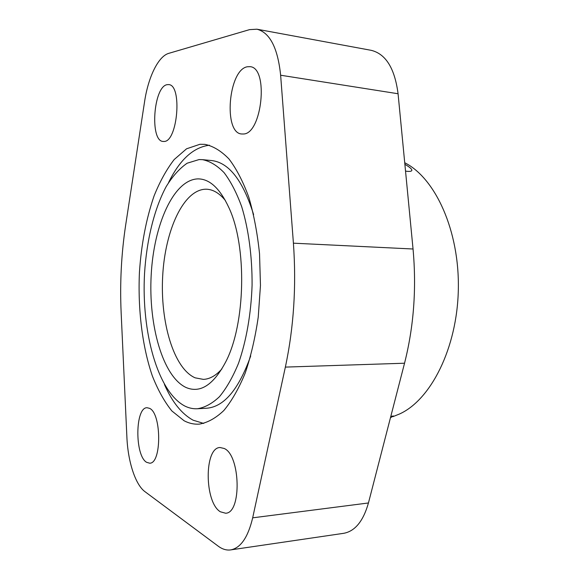 <?xml version="1.0" encoding="UTF-8"?>
<svg xmlns="http://www.w3.org/2000/svg" width="579" height="579" viewBox="0 0 579 579"><rect width="100%" height="100%" fill="white"/><g stroke="black" fill="none" stroke-linecap="round" stroke-linejoin="round"><path stroke-width="0.87" d="M404.873 164.284C416.554 171.16 411.148 171.927 406.132 171.189L405.532 171.123M390.796 416.439L393.38 415.961L390.456 417.749M404.721 162.735C435.328 178.05 459.61 230.826 458.329 289.536C457.186 348.254 430.74 399.959 399.539 413.985L393.843 416.287M221.909 368.917C215.902 375.648 209.721 379.129 203.359 379.375L195.137 377.834C173.599 368.439 160.086 321.786 162.685 276.038C165.058 230.268 183.594 189.253 206.059 189.203L207.253 189.261C213.6 189.76 219.636 193.495 225.354 200.464M197.967 178.882C209.67 178.889 219.977 188.479 228.886 207.651C247.182 246.285 245.59 324.03 225.73 361.882C213.441 385.006 200.204 393.546 186.033 387.489C162.713 376.545 148.39 325.188 151.184 275.09C153.746 224.97 173.534 179.555 197.967 178.882M164.002 141.457L163.119 141.45C149.65 141.276 153.355 86.676 167.092 84.672L168.713 84.599C182.486 84.881 177.615 142.029 164.002 141.457M146.559 462.288C134.639 455.478 135.102 407.175 147.052 407.732L149.491 408.318C161.606 413.08 161.816 463.815 149.664 463.193L146.559 462.288M243.216 133.995L241.689 133.981C223.197 133.3 228.292 69.827 247.284 66.773L250.085 66.672C269.04 67.692 261.961 134.531 243.216 133.995M220.346 511.778C204.307 502.34 204.119 447.422 220.049 447.524L224.182 448.472C240.451 455.101 241.856 513.24 225.615 513.226L220.346 511.778M199.075 159.572L187.147 163.213C179.497 168.503 172.506 176.305 166.159 186.633C154.173 209.005 146.596 240.444 144.533 273.628C141.341 331.774 157.56 391.932 184.969 406.111C188.986 408.094 193.125 408.969 197.381 408.752C204.857 407.573 212.232 403.541 219.492 396.666C226.527 388.133 232.874 377.009 238.519 363.279C246.299 341.096 251.091 313.861 252.082 285.273C252.263 256.671 248.586 229.262 241.725 206.783C236.645 192.829 230.76 181.451 224.073 172.643C217.103 165.478 209.909 161.143 202.484 159.659L199.075 159.572M199.943 144.287L204.901 144.352C213.173 146.082 221.2 150.953 228.994 158.986C236.485 168.844 243.079 181.596 248.796 197.229C253.812 214.317 257.394 233.156 259.537 253.754L260.463 285.447L258.241 317.075C255.259 337.564 250.91 356.244 245.192 373.108C238.845 388.502 231.73 400.972 223.849 410.511C215.728 418.219 207.506 422.757 199.169 424.146C193.994 424.45 188.978 423.329 184.129 420.781L171.847 410.945C164.349 401.573 157.843 389.884 152.328 375.88C142.239 346.408 137.802 309.367 139.423 272.506C141.269 244.533 146.154 219 154.086 195.905C159.855 181.56 166.549 169.444 174.178 159.551L186.568 148.796L199.943 144.287M168.569 182.566C179.671 159.869 193.169 147.435 209.055 145.264L209.439 145.235M203.736 423.444L193.133 420.209C181.712 413.956 172.144 402.043 164.436 384.478M202.484 159.659L211.639 160.549C228.994 162.569 242.992 180.59 253.609 214.614M250.714 355.94C238.707 389.501 223.993 406.928 206.565 408.238L197.381 408.752M280.634 75.227L293.415 243.18C296.47 286.156 293.785 327.461 285.36 367.1L252.676 517.829C248.022 537.326 240.683 548.016 230.666 549.905L343.673 533.317C355.021 531.254 363.279 521.136 368.447 502.97L404.54 363.221C413.79 326.665 416.627 288.595 413.044 249.006L398.07 93.747C394.762 68.402 385.809 53.927 371.211 50.33L256.924 29.203C269.865 32.547 277.768 47.891 280.634 75.227L398.07 93.747M230.666 549.905C226.49 550.47 222.35 549.232 218.261 546.192L144.96 491.665C135.291 484.645 127.901 461.347 126.895 437.225L121.141 312.559C119.817 282.986 121.329 253.834 125.665 225.108L144.576 101.672C148.195 77.275 158.226 56.272 168.793 53.34L249.535 29.638L256.924 29.203M252.676 517.829L368.447 502.97M285.36 367.1L404.54 363.221M293.415 243.18L413.044 249.006M399.539 413.985L392.938 416.648"/></g></svg>
